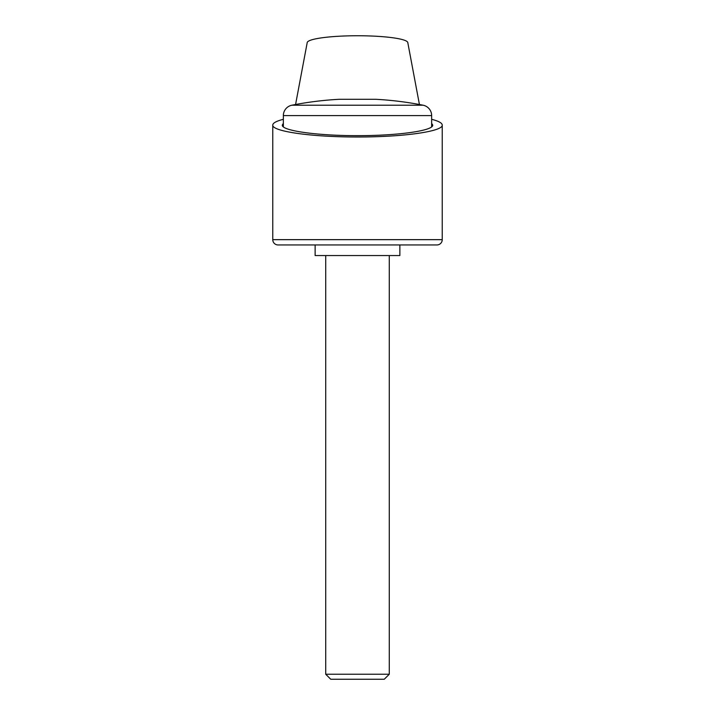 <?xml version="1.0" encoding="UTF-8"?>
<svg xmlns="http://www.w3.org/2000/svg" width="715" height="715" viewBox="0 0 715 715"><rect width="100%" height="100%" fill="white"/><g stroke="black" fill="none" stroke-linecap="round" stroke-linejoin="round"><path stroke-width="1.07" d="M295.572 104.506L307.182 42.748A50.318 6.998 180 0 1 357.5 35.75A50.318 6.998 180 0 1 407.818 42.748L419.428 104.506M431.646 119.307C438.635 121.103 442.165 123.025 442.236 125.071C443.193 131.435 402.795 137.11 357.5 136.985C312.205 137.11 271.807 131.435 272.764 125.071C272.835 123.025 276.365 121.103 283.355 119.307M442.236 239.659A5.3 5.3 0 0 1 436.945 244.95L399.873 244.95L399.873 255.55L315.127 255.55L315.127 244.95L278.055 244.95A5.3 5.3 0 0 1 272.764 239.659L442.236 239.659L442.236 125.071M431.646 123.302L432.709 125.071C433.549 130.72 397.701 135.761 357.5 135.644C317.299 135.761 281.451 130.72 282.291 125.071L283.355 123.302M431.646 115.598A10.591 10.591 0 0 0 423.11 105.212A338.964 338.964 0 0 0 376.036 99.305L338.964 99.305A338.964 338.964 0 0 0 291.89 105.212A10.591 10.591 0 0 0 283.355 115.598L431.646 115.598L431.646 126.841M325.718 674.236L330.741 679.25L384.259 679.25L389.282 674.236L325.718 674.236L325.718 255.55M436.945 244.95L278.055 244.95M291.89 105.212L423.11 105.212M272.764 239.659L272.764 125.071M389.282 255.55L389.282 674.236M283.355 126.841L283.355 115.598"/></g></svg>
